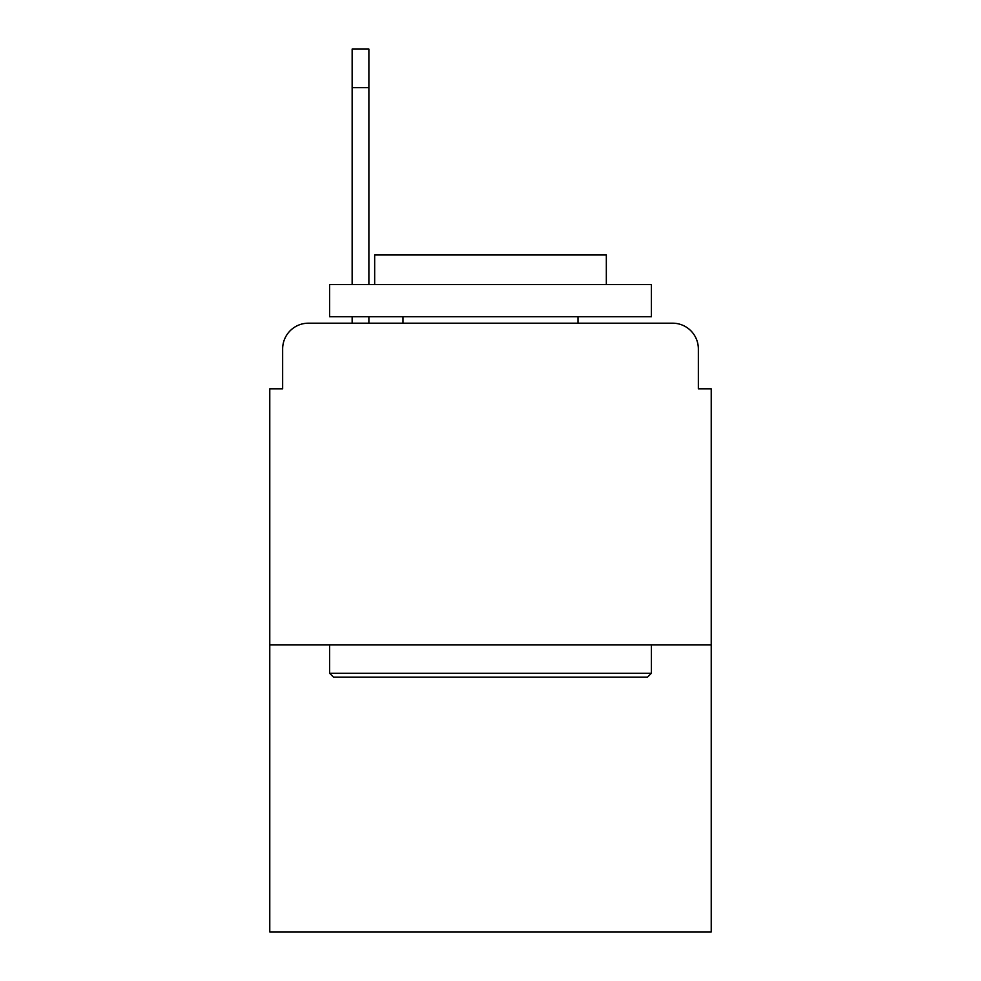<?xml version="1.0" encoding="UTF-8"?>
<svg xmlns="http://www.w3.org/2000/svg" width="981" height="981" viewBox="0 0 981 981"><rect width="100%" height="100%" fill="white"/><g stroke="black" fill="none" stroke-linecap="round" stroke-linejoin="round"><path stroke-width="1.47" d="M282.651 348.929L282.651 388.819L282.651 348.929A25.739 25.739 0 0 1 308.39 323.19L352.142 323.19L352.142 316.753M711.225 644.946L269.775 644.946L269.775 931.95L711.225 931.95L711.225 388.819L698.349 388.819L698.349 348.929A25.739 25.739 0 0 0 672.61 323.19L308.39 323.19M269.775 644.946L269.775 388.819L282.651 388.819M368.881 316.753L368.881 323.19L390.107 323.19M590.893 323.19L672.61 323.19M698.349 388.819L698.349 348.929M647.521 677.123L333.479 677.123L329.616 673.26L651.384 673.26L647.521 677.123M329.616 284.576L651.384 284.576L651.384 316.753L329.616 316.753L329.616 284.576M606.332 284.576L606.332 254.974L374.668 254.974L374.668 284.576M329.616 644.946L329.616 673.26M651.384 644.946L651.384 673.26M402.983 316.753L402.983 323.19M578.017 316.753L578.017 323.19M352.142 284.576L352.142 49.05L368.881 49.05L368.881 284.576M368.881 87.665L352.142 87.665"/></g></svg>
